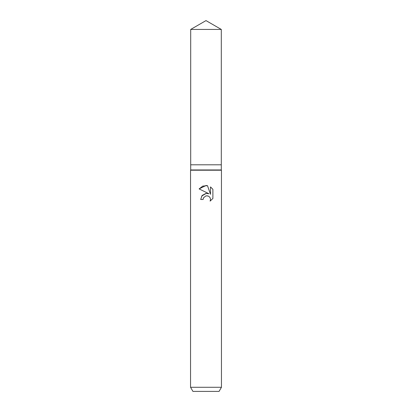 <?xml version="1.0" encoding="UTF-8"?>
<svg xmlns="http://www.w3.org/2000/svg" width="412" height="412" viewBox="0 0 412 412"><rect width="100%" height="100%" fill="white"/><g stroke="black" fill="none" stroke-linecap="round" stroke-linejoin="round"><path stroke-width="0.31" stroke-dasharray="2.06 1.54" d="M221.296 169.95L190.705 169.95M221.296 164.8L190.705 164.8L221.296 164.8M221.45 170.218L190.55 170.218M221.45 387.28L190.55 387.28M219.071 391.4L192.929 391.4M203.353 198.126L203.497 197.806M212.886 198.466L212.886 189.324M201.71 196.035L200.67 199.485L203.106 199.485M207.293 193.367L206.299 193.362M199.114 188.902L208.951 193.753M207.839 195.906L209.43 196.848L210.228 198.043L210.506 199.46L210.115 201.118M210.501 186.909L210.501 194.32L207.493 185.668M221.296 29.432L190.705 29.432"/><path stroke-width="0.62" d="M190.705 29.432L221.296 29.432L206 20.6L190.705 29.432L190.705 164.8L206 164.8L190.705 164.8L190.705 169.95L221.296 169.95L221.45 170.218L221.45 387.28L190.55 387.28L192.929 391.4L219.071 391.4L221.45 387.28M221.296 29.432L221.296 164.8L206 164.8L221.296 164.8L221.296 169.95M190.705 169.95L190.55 170.218L221.45 170.218M203.497 197.806L205.99 195.849L203.497 197.806L203.106 199.485L200.67 199.485L202.179 195.422L206 193.393L208.951 193.753L199.114 188.902L206 185.508L207.493 185.668L210.501 194.32L210.501 186.909L212.886 189.324L212.886 198.466L210.115 201.118L210.506 199.46L210.228 198.043L209.43 196.848L208.23 196.045L206 195.849L207.839 195.906M203.106 199.485L203.353 198.126M210.115 201.118L212.886 198.466M208.951 193.753L207.293 193.367M206.299 193.362L201.71 196.035M212.886 189.324L210.501 186.909M207.493 185.668L202.776 186.09L199.114 188.902M190.55 170.218L190.55 387.28"/></g></svg>
